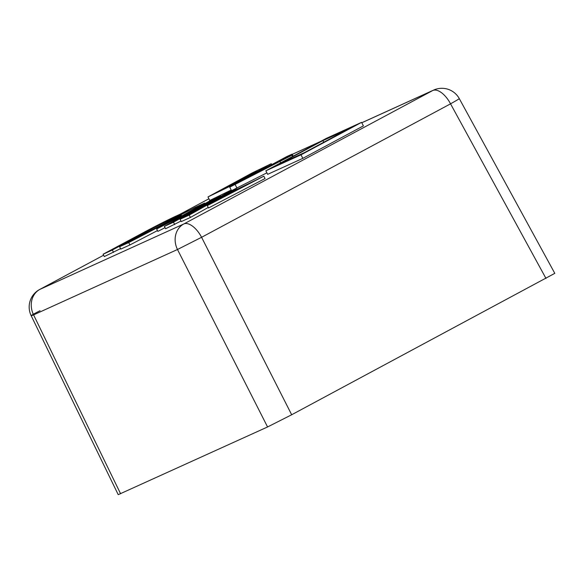 <?xml version="1.0" encoding="UTF-8"?>
<svg xmlns="http://www.w3.org/2000/svg" width="584" height="584" viewBox="0 0 584 584"><rect width="100%" height="100%" fill="white"/><g stroke="black" fill="none" stroke-linecap="round" stroke-linejoin="round"><path stroke-width="0.88" d="M266.888 172.842L231.556 190.676L229.738 187.15L286.978 156.468L292.117 154.132L293.161 156.162M103.105 254.222L112.34 250.025L150.993 229.3A17.673 0.496 -27.3 0 1 172.455 218.438L188.442 210.452L176.04 216.087A26.506 0.737 -27.3 0 0 143.854 232.374L103.105 254.222L104.317 256.573L120.559 248.616M119.589 246.725L128.721 242.579L181.398 215.153L156.665 229.03L180.785 216.467L204.663 203.071L195.012 207.459L119.589 246.725L120.8 249.083L129.933 244.93L157.476 230.592M156.665 229.03L157.877 231.381L165.031 227.658M164.367 226.38L173.499 222.227L220.365 195.939L211.233 200.086L164.367 226.38L165.586 228.731L181.003 221.051M180.069 219.241L189.201 215.094L236.067 188.8L226.935 192.954L180.069 219.241L181.288 221.591L190.413 217.445L208.24 207.451M207.291 205.619L208.51 207.977L265.056 178.536L263.844 176.178L231.614 191.983L207.291 205.619L263.844 176.178M361.584 122.355L363.401 125.881L302.826 158.359L267.662 174.339L265.837 170.813L326.412 138.335L361.584 122.355L301.008 154.826L265.837 170.813M231.22 190.034L209.78 200.473L207.962 196.939L252.259 172.893L271.283 163.71L253.485 173.798L227.03 187.727L207.962 196.939M545.982 278.437L450.549 103.835A19.863 0.423 151.3 0 0 459.301 98.63L554.8 273.341L291.679 414.757L201.589 237.294L450.549 103.835A19.863 9.687 -118.2 0 0 432.773 90.513L183.807 223.971L39.924 289.365L103.616 255.215L39.646 289.496A19.863 19.863 0 0 0 31.171 315.696A19.863 0.686 154.1 0 1 40.041 310.71M292.117 154.132L279.612 160.834L291.978 155.213L292.62 156.454M120.589 493.757L33.587 314.886A19.863 0.686 154.1 0 1 31.171 315.696L118.223 494.67L267.567 426.962L291.679 414.757M257.164 171.302L237.301 181.106L218.08 191.72L257.164 171.302M270.443 165.746L247.66 177.959L278.794 161.951L270.443 165.746L270.647 166.141M348.429 129.013L322.894 140.62L278.714 164.301L304.249 152.694L348.429 129.013M322.894 140.62L323.74 142.248M291.978 155.213L229.738 187.15M280.028 161.615L280.67 162.863M235.199 184.668L237.016 188.194M301.008 154.826L302.826 158.359M236.067 188.8L236.549 189.734M189.201 215.094L190.413 217.445M220.365 195.939L220.65 196.479M173.499 222.227L174.718 224.584M204.663 203.071L204.947 203.619M180.785 216.467L181.069 217.007M128.721 242.579L129.933 244.93M112.34 250.025L113.552 252.376M292.241 154.38L320.163 141.686M361.795 122.771L432.773 90.513A19.863 17.33 -114.4 0 1 433.656 90.075L361.781 122.742M179.857 214.35L208.904 198.779L179.711 214.416M201.589 237.294L177.478 249.499A19.863 17.33 -114.4 0 1 183.807 223.971A19.863 9.687 -118.2 0 1 201.589 237.294M267.567 426.962L177.478 249.499L33.587 314.886A19.863 17.33 -114.4 0 1 39.924 289.365A19.863 9.687 -118.2 0 0 39.646 289.496M269.531 164.914L269.779 165.382M172.455 218.438L172.762 219.044M150.993 229.3L151.431 230.147M271.283 163.71L271.662 164.447M292.226 154.351L320.601 141.452M459.301 98.63A19.863 19.863 0 0 0 433.656 90.075"/></g></svg>
